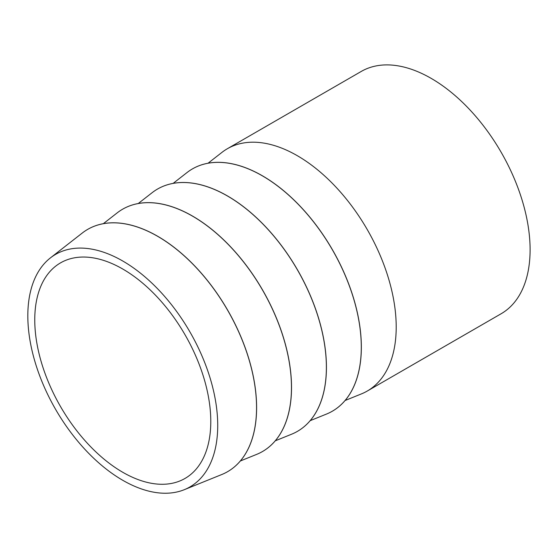 <?xml version="1.0" encoding="UTF-8"?>
<svg xmlns="http://www.w3.org/2000/svg" width="558" height="558" viewBox="0 0 558 558"><rect width="100%" height="100%" fill="white"/><g stroke="black" fill="none" stroke-linecap="round" stroke-linejoin="round"><path stroke-width="0.84" d="M332.345 411.204A139.898 80.77 -120 0 0 332.38 411.183A139.898 80.77 -120 0 0 332.38 249.649A139.898 80.77 -120 0 0 192.482 168.879A139.898 80.77 -120 0 0 192.454 168.893A139.898 80.77 60 0 1 300.225 206.39A139.898 80.77 60 0 1 361.291 347.174A139.898 80.77 60 0 1 332.317 411.218A139.898 80.77 60 0 1 326.458 414.078L310.164 420.669M208.071 163.215L221.931 152.397A139.898 80.77 60 0 1 227.336 148.749A139.898 80.77 60 0 1 335.142 186.233A139.898 80.77 60 0 1 396.208 327.016A139.898 80.77 60 0 1 367.234 391.06A139.898 80.77 60 0 1 361.368 393.92L345.081 400.511M297.435 431.362A139.898 80.77 -120 0 0 297.463 431.341A139.898 80.77 -120 0 0 297.463 269.8A139.898 80.77 -120 0 0 157.565 189.036A139.898 80.77 -120 0 0 157.537 189.05M173.161 183.366L187.014 172.555A139.898 80.77 60 0 1 192.426 168.907L192.482 168.879M103.335 223.681L117.187 212.87A139.898 80.77 60 0 1 122.593 209.222A139.898 80.77 60 0 1 230.398 246.706A139.898 80.77 60 0 1 291.464 387.489A139.898 80.77 60 0 1 262.49 451.534A139.898 80.77 -120 0 0 262.546 451.499A139.898 80.77 -120 0 0 262.553 289.958A139.898 80.77 -120 0 0 122.655 209.187A139.898 80.77 -120 0 0 122.627 209.208M138.244 203.524L152.104 192.712A139.898 80.77 60 0 1 157.509 189.064A139.898 80.77 60 0 1 265.315 226.548A139.898 80.77 60 0 1 326.381 367.331A139.898 80.77 60 0 1 297.407 431.376A139.898 80.77 60 0 1 291.541 434.236L275.254 440.827M50.443 257.873A134.283 77.527 -120 0 0 55.633 409.426A134.283 77.527 -120 0 0 184.286 489.694A134.283 77.527 -120 0 0 217.725 425.482A134.283 77.527 -120 0 0 155.542 286.679A134.283 77.527 -120 0 0 50.443 257.873L82.277 233.028A139.898 80.77 60 0 1 87.683 229.38A139.898 80.77 60 0 1 195.488 266.864A139.898 80.77 60 0 1 256.554 407.647A139.898 80.77 60 0 1 227.58 471.691A139.898 80.77 -120 0 0 227.636 471.656A139.898 80.77 -120 0 0 227.636 310.115A139.898 80.77 -120 0 0 87.739 229.345A139.898 80.77 -120 0 0 87.711 229.366M262.546 451.499L262.49 451.534A139.898 80.77 60 0 1 256.631 454.393L240.338 460.985M367.234 391.06L501.126 313.756A139.898 80.77 -120 0 0 530.1 249.719A139.898 80.77 -120 0 0 469.034 108.929A139.898 80.77 -120 0 0 361.228 71.452L227.336 148.749M227.636 471.656L227.58 471.691A139.898 80.77 60 0 1 221.714 474.551L184.286 489.694M210.785 421.471A124.469 71.863 -120 0 0 156.456 296.214A124.469 71.863 -120 0 0 60.543 262.867A124.469 71.863 -120 0 0 60.536 406.594A124.469 71.863 -120 0 0 185.005 478.45A124.469 71.863 -120 0 0 210.785 421.471"/></g></svg>
